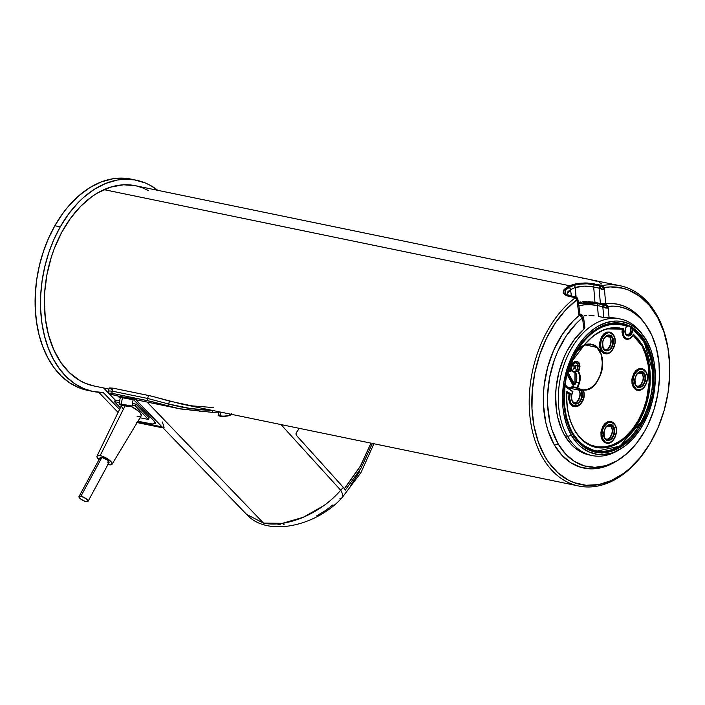 <?xml version="1.0" encoding="UTF-8"?>
<svg xmlns="http://www.w3.org/2000/svg" width="705" height="705" viewBox="0 0 705 705"><rect width="100%" height="100%" fill="white"/><g stroke="black" fill="none" stroke-linecap="round" stroke-linejoin="round"><path stroke-width="1.06" d="M570.697 369.755L570.697 369.755A23.371 15.669 -78.3 0 1 584.269 345.133L584.04 345.353A60.427 40.529 101.7 0 0 583.846 345.591L587.221 344.463L590.702 344.392L594.042 345.459L596.985 347.618L601.048 354.307L602.511 363.701L600.88 373.765L596.677 382.216L593.689 385.626L590.323 388.129L586.824 389.539L583.467 389.847A10.963 7.35 -78.3 0 1 583.555 390.129L577.677 388.191L579.457 383.018C580.832 378.514 580.515 374.663 578.514 371.491L576.003 371.359L577.933 371.773L577.968 371.13L577.933 371.773A10.24 6.865 -78.3 0 1 578.831 382.797L577.157 387.706L578.84 382.797L576.188 382.269L578.831 382.797L577.157 387.706L577.51 388.288L580.18 379.969L580.268 376.752L578.514 371.491L580.003 366.776L578.902 362.529L576.937 361.163L574.593 361.568L571.861 364.952L571.297 369.878L568.503 369.975L572.768 358.827L570.697 369.966L568.327 370.328M584.181 441.312L590.147 444.837L597.355 446.899L605.005 446.908L613.086 444.714L621.211 440.158L625.124 437.038L632.35 429.336L638.457 420.118L643.18 410.081L646.529 399.594L649.12 382.41L648.151 364.934L645.419 354.289L641.691 345.133A60.419 40.52 -78.3 0 0 633.319 334.954A60.419 40.52 -78.3 0 1 641.691 345.133L642.281 344.877L646.503 354.086L649.261 364.855L650.345 376.558L649.737 388.455L647.613 399.885L644.229 410.477L639.453 420.612L633.284 429.935L625.978 437.726L617.941 443.471L609.666 446.882L601.673 447.948L594.236 446.899L587.053 443.709L580.418 438.263L574.742 430.623C588.437 453.853 613.826 453.923 633.284 429.935C651.314 408.08 656.091 368.548 642.281 344.877L641.691 345.133A60.419 40.52 -78.3 0 1 642.088 413.888A60.419 40.52 -78.3 0 1 596.254 446.917A60.419 40.52 -78.3 0 1 574.663 430.226L570.697 421.898L568.027 412.108L566.785 401.815L566.873 391.522L570.266 393.461L569.702 398.448L570.883 403.022L573.368 405.727L576.805 406.247L580.268 404.265L583.652 398.025L584.075 395.399L583.599 390.623L579.633 389.169A7.632 5.12 -78.3 0 1 580.788 390.535L581.387 390.27L581.925 391.416L582.392 395.954L580.189 401.594L578.25 403.33L575.985 403.983L573.914 403.33L572.407 401.674C576.276 409.217 585.934 397.267 581.387 390.27L580.788 390.535A7.632 5.12 -78.3 0 1 580.858 399.162A7.632 5.12 -78.3 0 1 575.121 403.401A7.632 5.12 -78.3 0 1 572.486 401.533M626.375 326.574A4.644 3.12 -78.3 0 1 627.203 326.018L629.741 326.089A4.644 3.12 -78.3 0 1 630.173 326.133A4.644 3.12 -78.3 0 1 631.627 327.129L630.825 327.957A65.072 43.639 -78.3 0 1 632.138 328.838L632.702 329.094L631.574 332.231L632.693 329.085L632.138 328.838A65.072 43.639 101.7 0 0 630.825 327.957L631.627 327.129A65.75 44.098 -78.3 0 1 645.383 341.537A65.75 44.098 -78.3 0 1 653.72 385.811L652.654 384.719L653.72 385.811A4.644 3.12 -78.3 0 1 653.394 388.913A65.75 44.098 -78.3 0 1 603.066 452.804L602.555 451.623L603.066 452.804A4.644 3.12 -78.3 0 1 601.524 453.042A4.644 3.12 -78.3 0 1 600.942 452.83A65.75 44.098 -78.3 0 1 582.163 445.701A65.75 44.098 -78.3 0 1 564.82 411.949A4.644 3.12 -78.3 0 1 564.397 409.05L563.965 391.786L566.829 374.223L573.738 386.04L571.746 387.468L569.49 387.891L567.419 387.115L565.904 385.397L565.304 385.653A9.297 6.23 -78.3 0 1 564.749 384.489A9.297 6.23 101.7 0 0 565.304 385.653L565.904 385.397L564.987 382.982M605.242 350.165A7.667 5.146 101.7 0 0 610.389 345.291A7.667 5.146 101.7 0 0 610.081 337.184L612.345 337.307C611.05 334.329 608.459 334.355 604.573 337.387C601.955 342.604 601.559 346.375 603.365 348.711L602.299 344.701L603.145 339.88L606.45 335.686L608.706 335.007L610.821 335.642L612.345 337.307L613.235 339.775L613.35 342.947L612.566 346.129L611.138 348.623L608.151 350.826L605.895 350.852L603.365 348.711C604.661 351.689 607.252 351.663 611.138 348.623C613.755 343.414 614.152 339.643 612.345 337.307L611.746 337.563A7.632 5.12 -78.3 0 1 612.01 345.732A7.632 5.12 -78.3 0 1 606.776 350.482A7.632 5.12 -78.3 0 1 604.159 349.433M637.514 386.684A7.667 5.146 101.7 0 0 642.66 381.81A7.667 5.146 101.7 0 0 642.361 373.703L644.617 373.826C643.321 370.848 640.73 370.874 636.844 373.906C634.236 379.123 633.83 382.894 635.637 385.23L634.747 382.762L634.632 379.581L636.844 373.906L639.84 371.702L643.092 372.161L644.617 373.826L645.683 377.827L645.339 381.105L643.418 385.142L641.532 386.851L639.276 387.53L637.161 386.895L635.637 385.23C636.941 388.208 639.532 388.182 643.418 385.142C646.027 379.933 646.423 376.162 644.617 373.826L644.017 374.082A7.632 5.12 -78.3 0 1 644.282 382.251A7.632 5.12 -78.3 0 1 639.047 387.001A7.632 5.12 -78.3 0 1 636.43 385.952M606.556 439.656A7.667 5.146 101.7 0 0 611.711 434.782A7.667 5.146 101.7 0 0 611.402 426.675L613.658 426.798C612.363 423.811 609.772 423.837 605.886 426.877C603.277 432.086 602.872 435.866 604.678 438.193L603.788 435.725L603.674 432.553L605.886 426.877L608.882 424.674L612.134 425.124L613.658 426.798L614.725 430.799L614.381 434.077L612.46 438.113L610.574 439.814L608.318 440.502L606.203 439.858L604.678 438.193C605.983 441.171 608.574 441.145 612.46 438.113C615.068 432.896 615.474 429.125 613.658 426.798L613.059 427.054A7.632 5.12 -78.3 0 1 613.324 435.214A7.632 5.12 -78.3 0 1 608.089 439.964A7.632 5.12 -78.3 0 1 605.472 438.924M652.566 370.909L644.264 342.357C653.35 353.619 660.779 398.281 634.676 432.491C607.851 465.476 578.981 448.054 572.76 433.143L572.169 433.399L581.176 444.344L595.734 451.394L619.827 446.168L642.308 420.638M564.449 386.358L564.943 386.411L564.485 404.793L566.397 416.981L570.204 428.164L572.76 433.143L578.743 441.198L585.732 446.961L589.424 448.918L597.047 451.156L605.278 451.235L609.605 450.389L618.4 446.794L626.948 440.704L630.966 436.809L638.148 427.671L643.973 417.272L649.887 400.704L652.134 388.649L652.804 376.073L651.676 363.648L650.433 357.752L646.688 347.036L641.744 338.497L632.693 329.085L631.574 332.231L630.57 332.029L631.574 332.231L632.843 329.173L644.194 341.96A64.922 43.543 101.7 0 0 632.914 329.244L632.896 329.235M642.281 344.877L633.487 334.32L638.131 338.946L642.281 344.877M564.943 386.411L572.707 391.751L564.943 386.411C562.713 403.577 565.322 419.149 572.76 433.143L572.169 433.399A64.922 43.543 -78.3 0 1 568.142 424.868A64.922 43.543 101.7 0 0 572.169 433.399A64.922 43.543 -78.3 0 0 595.734 451.394C634.685 461.801 670.349 381.07 644.326 342.057L632.799 329.138M573.985 372.152A4.979 3.34 -78.3 0 1 571.755 370.733L572.231 370.53C569.102 367.887 576.029 359.092 577.342 364.036L577.915 367.252L576.655 370.486L574.302 371.843L573.095 371.482L571.72 369.12L571.658 367.314L572.918 364.088L575.271 362.731L577.28 363.718A4.979 3.34 101.7 0 0 575.051 362.308A4.979 3.34 101.7 0 0 573.015 363.207A4.979 3.34 -78.3 0 1 575.051 362.308A4.979 3.34 -78.3 0 1 577.28 363.718L577.342 364.036C580.471 366.679 573.544 375.483 572.231 370.53L571.755 370.733A4.979 3.34 101.7 0 0 573.985 372.152A4.979 3.34 101.7 0 0 577.078 369.861M608.494 332.046A10.972 7.358 101.7 0 0 600.88 338.805A10.972 7.358 101.7 0 0 601.233 350.623L601.436 350.658A10.972 7.358 -78.3 0 1 601.374 338.144A10.972 7.358 -78.3 0 1 609.737 332.196A10.972 7.358 -78.3 0 1 613.606 335.21L613.685 335.606C619.501 344.622 607.199 360.202 602.026 350.403L601.436 350.658A10.972 7.358 101.7 0 0 606.344 353.778A10.972 7.358 101.7 0 0 613.139 348.781M640.766 368.574A10.972 7.358 101.7 0 0 633.152 375.324A10.972 7.358 101.7 0 0 633.504 387.142L633.707 387.177A10.972 7.358 -78.3 0 1 633.654 374.663A10.972 7.358 -78.3 0 1 642.008 368.715A10.972 7.358 -78.3 0 1 645.877 371.729L645.956 372.125C651.773 381.141 639.47 396.721 634.306 386.922L633.707 387.177A10.972 7.358 101.7 0 0 638.615 390.297A10.972 7.358 101.7 0 0 645.41 385.3M609.807 421.537A10.972 7.358 101.7 0 0 602.193 428.287A10.972 7.358 101.7 0 0 602.546 440.105L602.749 440.149A10.972 7.358 -78.3 0 1 602.696 427.635A10.972 7.358 -78.3 0 1 611.05 421.678A10.972 7.358 -78.3 0 1 614.919 424.701L614.998 425.097C620.814 434.104 608.512 449.693 603.348 439.894L602.749 440.149A10.972 7.358 101.7 0 0 607.657 443.269A10.972 7.358 101.7 0 0 614.452 438.263M595.866 446.838A60.419 40.52 101.7 0 0 641.832 413.976A60.419 40.52 101.7 0 0 641.488 345.089A60.419 40.52 -78.3 0 1 641.885 413.853A60.419 40.52 -78.3 0 1 596.051 446.873M607.587 353.646L604.476 353.681L603.092 353.02L601.436 350.658A10.972 7.358 101.7 0 1 601.083 338.849A10.972 7.358 101.7 0 1 608.697 332.09A10.972 7.358 101.7 0 1 613.606 335.21L613.747 335.307C618.162 341.96 612.081 355.593 605.304 353.681A10.972 7.358 -78.3 0 1 601.436 350.658L602.026 350.403C596.21 341.396 608.512 325.807 613.685 335.606L609.534 332.152A10.972 7.358 101.7 0 0 601.171 338.1A10.972 7.358 101.7 0 0 601.233 350.623L599.691 342.286L603.33 334.337M639.858 390.165L636.756 390.2L635.364 389.539L633.707 387.177A10.972 7.358 101.7 0 1 633.354 375.368A10.972 7.358 101.7 0 1 640.968 368.609A10.972 7.358 101.7 0 1 645.877 371.729L646.018 371.826C650.433 378.479 644.352 392.112 637.576 390.2A10.972 7.358 -78.3 0 1 633.707 387.177L634.306 386.922C628.481 377.915 640.783 362.326 645.956 372.125L641.806 368.671A10.972 7.358 101.7 0 0 633.451 374.619A10.972 7.358 101.7 0 0 633.504 387.142L631.962 378.805L635.61 370.856M608.9 443.137L607.322 443.383L604.414 442.511L602.749 440.149A10.972 7.358 101.7 0 1 602.396 428.332A10.972 7.358 101.7 0 1 610.01 421.581A10.972 7.358 101.7 0 1 614.919 424.701L615.06 424.798C619.484 431.451 613.394 445.084 606.617 443.163A10.972 7.358 -78.3 0 1 602.749 440.149L603.348 439.894C597.523 430.887 609.825 415.298 614.998 425.097L610.847 421.643A10.972 7.358 101.7 0 0 602.493 427.591A10.972 7.358 101.7 0 0 602.546 440.105L601.004 431.768L604.652 423.82M629.01 326.045A4.512 3.031 -78.3 0 1 630.393 327.226L628.948 326.018M332.98 504.886L325.146 510.781L316.668 515.822M284.097 524.661L283.489 524.652M280.22 524.476L276.545 523.965M359.612 471.636L350.596 485.542M121.278 404.802L121.568 405.093A0.74 0.502 -78.3 0 1 121.242 404.3L119.224 403.771M120.132 404.652L121.612 405.102A0.74 0.502 -78.3 0 1 121.586 405.102A0.74 0.502 101.7 0 0 121.612 405.102L129.588 406.283M218.638 414.452A6.504 2.097 -6.3 0 0 218.638 414.628A6.504 2.097 -6.3 0 0 220.683 415.888L220.26 412.055L220.683 415.888A6.504 2.097 -6.3 0 0 230.949 414.24A6.504 2.097 173.7 0 1 220.683 415.888A6.504 2.097 173.7 0 1 218.647 414.681M219.458 415.095C217.114 417.51 232.641 416.206 230.905 414.126M571.623 370.627L571.623 370.627A4.873 3.269 -78.3 0 1 571.279 369.878L570.689 369.975L571.041 366.248M111.857 394.456A107.275 71.945 101.7 0 0 117.25 395.902A107.275 71.945 -78.3 0 1 111.857 394.456A1.859 1.375 108.3 0 1 111.734 394.43A1.859 1.375 -71.7 0 0 111.857 394.456C108.605 393.196 108.87 392.861 112.668 393.452L109.601 393.258L111.857 394.456M134.999 399.18L118.643 396.175L179.185 408.68L152.474 401.762L112.668 393.452A1.859 1.243 -78.3 0 1 112.104 391.116L108.367 390.923L109.354 387.997M200.916 411.799L199.524 411.685M214.646 412.337L213.959 412.346M119.11 396.281L135.096 399.092M607.631 335.175L610.063 337.219L605.859 336.347L610.063 337.219A7.632 5.12 -78.3 0 1 610.345 345.327A7.632 5.12 -78.3 0 1 605.172 350.129M639.902 371.702L642.334 373.738L638.131 372.866L642.334 373.738A7.632 5.12 -78.3 0 1 642.625 381.846A7.632 5.12 -78.3 0 1 637.443 386.648M608.944 424.666L611.376 426.701L607.181 425.838L611.376 426.701A7.632 5.12 -78.3 0 1 611.667 434.818A7.632 5.12 -78.3 0 1 606.485 439.62M625.035 332.328A5.12 3.437 -78.3 0 1 625.035 332.302A5.12 3.437 -78.3 0 0 625.643 334.135A5.12 3.437 -78.3 0 0 627.591 335.571A5.12 3.437 -78.3 0 0 631.574 332.231L632.191 332.452L629.882 335.598L626.974 335.8L625.82 334.681L625.018 330.856L626.534 325.701A64.922 43.543 101.7 0 0 621.581 324.159A64.922 43.543 101.7 0 0 586.137 337.677A64.922 43.543 -78.3 0 1 621.977 324.247A64.922 43.543 -78.3 0 1 626.534 325.701L620.294 324.388L613.676 324.08L606.776 325.296L599.832 328.063L593.099 332.328L586.833 337.889L581.22 344.489L572.768 358.827L576.408 351.813C590.993 328.927 607.666 320.343 626.419 326.08L625.467 328.742C622.894 335.351 629.988 339.272 632.191 332.452L633.143 329.781L632.191 332.452L631.574 332.231A5.12 3.437 -78.3 0 1 627.503 335.554A5.12 3.437 -78.3 0 1 625.643 334.135M567.499 371.755A9.297 6.23 -78.3 0 1 571.297 369.922A9.297 6.23 101.7 0 0 567.499 371.755M603.824 338.497A7.632 5.12 -78.3 0 0 603.806 338.523A7.632 5.12 -78.3 0 1 608.406 335.395A7.632 5.12 -78.3 0 1 611.746 337.563A7.632 5.12 -78.3 0 1 611.808 346.217A7.632 5.12 -78.3 0 1 606.053 350.42L603.427 348.402C601.621 340.991 603.524 336.682 609.138 335.483A7.632 5.12 -78.3 0 1 611.746 337.563L610.081 337.184A7.667 5.146 101.7 0 0 608.292 335.404M636.095 375.016A7.632 5.12 -78.3 0 0 636.077 375.042A7.632 5.12 -78.3 0 1 640.686 371.914A7.632 5.12 -78.3 0 1 644.017 374.082A7.632 5.12 -78.3 0 1 644.079 382.736A7.632 5.12 -78.3 0 1 638.325 386.948L635.698 384.921C633.892 377.51 635.795 373.201 641.409 372.002A7.632 5.12 -78.3 0 1 644.017 374.082L642.361 373.703A7.667 5.146 101.7 0 0 640.563 371.923M605.137 427.979A7.632 5.12 -78.3 0 0 605.119 428.014A7.632 5.12 -78.3 0 1 609.728 424.877A7.632 5.12 -78.3 0 1 613.059 427.054A7.632 5.12 -78.3 0 1 613.121 435.708A7.632 5.12 -78.3 0 1 607.366 439.911L604.749 437.893C602.942 430.473 604.837 426.164 610.451 424.965A7.632 5.12 -78.3 0 1 613.059 427.054L611.402 426.675A7.667 5.146 101.7 0 0 609.605 424.886M641.25 345.194L632.896 335.042L641.488 345.089A60.419 40.52 101.7 0 0 633.275 335.051A60.419 40.52 -78.3 0 1 641.488 345.089L641.691 345.133A60.419 40.52 -78.3 0 1 641.999 414.082A60.419 40.52 -78.3 0 1 595.963 446.855C587.318 444.97 580.259 439.462 574.804 430.323L574.663 430.226A60.419 40.52 -78.3 0 1 567.084 405.648M574.284 403.128A7.667 5.146 101.7 0 0 579.431 398.263A7.667 5.146 101.7 0 0 579.131 390.156L569.904 388.288L579.105 390.182A7.632 5.12 -78.3 0 1 579.395 398.299A7.632 5.12 -78.3 0 1 574.214 403.101M573.253 362.925L575.518 362.352L577.395 363.798C578.655 368.53 577.36 371.297 573.509 372.108L571.297 369.878C571.244 364.459 573.103 361.55 576.884 361.154C580.25 363.084 580.788 366.529 578.514 371.491L577.968 371.13L577.933 371.773L578.514 371.491L577.968 371.13A5.966 4.001 -78.3 0 0 576.567 361.568A5.966 4.001 -78.3 0 0 572.83 363.242L572.804 363.234A5.966 4.001 -78.3 0 1 576.523 361.55A5.966 4.001 -78.3 0 1 579.263 365.278A5.966 4.001 -78.3 0 1 577.959 371.13L576.54 370.821L577.959 371.13L577.933 371.773A10.24 6.865 -78.3 0 1 578.831 382.797L579.457 383.018L578.84 382.797L577.148 387.697L573.218 386.781L577.148 387.697L581.369 390.244L583.599 390.623C588.305 407.516 565.243 412.407 570.266 393.461L566.873 391.522C565.807 405.948 568.433 418.981 574.742 430.623L574.813 430.323C568.776 419.731 566.168 406.979 566.961 392.077M643.736 336.17L642.14 333.976A69.716 46.759 101.7 0 0 576.188 341.185A69.716 46.759 101.7 0 0 567.551 436.369L571.447 435.417A67.574 45.323 -78.3 0 1 579.818 343.159A67.574 45.323 -78.3 0 1 643.736 336.17A67.574 45.323 -78.3 0 1 646.397 340.251L640.325 332.02L636.818 328.689L629.045 323.762L620.497 321.304L616.029 321.031L606.943 322.405L597.928 326.3L593.557 329.147L585.3 336.496L577.959 345.829L571.799 356.765L567.067 368.909L563.947 381.766L562.555 394.862L562.942 407.693L563.806 413.844L566.811 425.353L571.447 435.417L577.51 443.648L581.017 446.979L588.79 451.905L597.346 454.364L601.806 454.637L610.9 453.262L615.439 451.623L624.277 446.521L632.535 439.171L639.884 429.838L643.127 424.542L648.591 412.954L652.539 400.396L655.28 380.806L655.315 374.329L654.037 361.824L651.023 350.314L646.397 340.251A67.574 45.323 -78.3 0 1 620.444 449.059A67.574 45.323 -78.3 0 1 571.447 435.417L567.551 436.369A69.716 46.759 -78.3 0 1 567.19 356.809A69.716 46.759 -78.3 0 1 620.312 318.995A69.716 46.759 -78.3 0 1 642.934 335.095M564.969 382.93L565.904 385.397C568.089 388.455 570.697 388.666 573.738 386.04L566.829 374.223L572.777 357.664L582.136 342.031L588.375 335.421L594.015 330.698L599.929 327.023L606.009 324.476L612.143 323.093L618.214 322.899L624.119 323.903L630.772 326.353L639.144 333.174L645.383 341.537L644.106 341.687L645.383 341.537L647.754 346.084L651.42 356.272L654.02 373.553L653.738 387.362L653.394 388.913L652.134 389.662L653.394 388.913L652.433 395.082L647.243 412.989L638.941 428.86L632.015 437.655L628.217 441.4L624.242 444.661L615.923 449.605L611.649 451.253L601.973 453.086L598.439 451.667L600.942 452.83L594.518 451.976L588.411 449.737L582.744 446.168L577.642 441.348L573.209 435.382L569.543 428.384L566.723 420.524L564.397 409.05A65.75 44.098 -78.3 0 1 581.378 343.317A4.644 3.12 -78.3 0 1 583.114 341.114A65.75 44.098 -78.3 0 1 607.252 324.097A65.75 44.098 -78.3 0 1 629.741 326.089L627.203 326.018M595.302 451.315A64.948 43.56 101.7 0 1 581.528 445.172A64.948 43.56 101.7 0 0 594.87 451.244L595.734 451.394M631.504 327.349L630.358 327.111L631.504 327.349M584.78 327.208L583.969 329.112A69.716 46.759 101.7 0 0 564.846 435.813L567.551 436.369L564.846 435.813L561.947 430.129L557.708 417.228L556.43 410.169L555.637 395.267L556.13 387.609L558.862 372.363L563.797 357.823L567.023 351.046L574.787 338.894L583.969 329.112L582.497 317.823L579.528 315.223A83.657 56.109 101.7 0 0 579.061 315.602L576.893 299.784L575.306 297.748L566.388 295.712L563.648 293.615L563.339 290.883L564.141 289.473L567.516 286.935A102.251 68.579 -78.3 0 1 569.94 285.789L104.005 189.636A102.251 68.579 101.7 0 0 44.538 294.672A102.251 68.579 101.7 0 0 93.959 385.97L108.993 389.072M583.687 326.574L584.172 326.715M584.101 315.902L586.516 315.646L584.101 315.902M589.054 315.558L591.601 315.62L589.054 315.558M594.068 315.814L591.601 315.62L594.068 315.814M598.395 316.457L603.797 317.567L598.395 316.457L597.408 305.573L602.81 306.684A1.859 1.243 -78.3 0 1 603.321 304.877L597.919 303.758A1.859 1.243 101.7 0 0 597.408 305.573L598.395 316.457M604.388 317.673L603.797 317.567L602.81 306.684L605.207 305.098L608.168 307.838L609.102 317.858L604.388 317.673M620.312 318.995L617.606 318.44A69.716 46.759 101.7 0 0 609.102 317.858L617.65 318.449M577.545 388.349L578.109 388.437A7.632 5.12 -78.3 0 0 577.571 388.349L577.571 388.349A7.632 5.12 -78.3 0 1 578.109 388.437A7.632 5.12 -78.3 0 1 579.607 389.178L579.633 389.169A7.632 5.12 -78.3 0 1 580.788 390.535L579.131 390.156L580.788 390.535A7.632 5.12 -78.3 0 1 580.85 399.189A7.632 5.12 -78.3 0 1 575.095 403.392L572.469 401.374C570.997 398.387 571.156 395.135 572.927 391.627M571.411 398.519L571.411 398.519A7.632 5.12 -78.3 0 0 572.319 401.277M645.516 324.397L643.921 322.203A83.657 56.109 101.7 0 0 605.674 303.688A83.657 56.109 101.7 0 0 605.172 303.749L608.062 306.384A81.516 54.673 -78.3 0 1 645.516 324.397A81.516 54.673 -78.3 0 1 648.723 329.323A81.516 54.673 -78.3 0 1 617.413 460.576A81.516 54.673 -78.3 0 1 558.307 444.115L554.412 445.075A83.657 56.109 101.7 0 0 615.077 461.969L617.413 460.576M80.916 496.232A5.111 1.613 28.4 0 1 85.975 498.585A5.111 1.613 28.4 0 1 88.028 501.387A5.111 1.613 28.4 0 1 86.151 501.678A5.111 1.613 28.4 0 1 81.093 499.334A5.111 1.613 28.4 0 1 79.039 496.523A5.111 1.613 28.4 0 1 80.916 496.232L101.908 457.457L80.916 496.232L85.984 498.585L88.028 501.396L85.375 501.484L81.084 499.325L78.969 496.84L80.916 496.232M107.151 462.903L109.019 462.621A5.111 1.613 -151.6 0 0 106.966 459.801A5.111 1.613 -151.6 0 0 101.908 457.457L100.039 457.739L100.797 459.449M669.107 356.474L669.019 355.646A102.251 68.579 101.7 0 0 602.81 285.437L604.308 287.508A100.392 67.328 -78.3 0 1 669.107 356.474A100.392 67.328 -78.3 0 1 651.773 440.458A100.392 67.328 -78.3 0 1 611.244 480.607L610.089 482.079A102.251 68.579 101.7 0 0 651.367 441.189L651.773 440.458M586.948 278.933L582.145 278.158M99 459.651A8.557 2.705 28.4 0 1 96.99 456.135A8.557 2.705 28.4 0 1 100.145 455.624L125.102 405.772L100.145 455.624A8.557 2.705 28.4 0 1 108.658 459.581A8.557 2.705 28.4 0 1 112.033 464.287A8.557 2.705 28.4 0 1 108.914 464.736A8.557 2.705 28.4 0 1 107.997 464.516M112.033 464.287L141.194 415.897A11.157 3.525 -151.6 0 0 131.509 406.635M108.896 391.478L108.385 390.878L112.104 391.116L113.108 388.164L148.579 395.487L147.574 398.44L168.583 404L190.667 408.583L212.698 410.336C198.026 410.107 183.318 408.001 168.583 404L169.553 401.127L153.223 396.562L148.579 395.487L147.574 398.44A1.859 1.243 101.7 0 0 148.138 400.775L167.843 405.965L168.583 404L147.574 398.44L112.104 391.116A1.859 1.243 101.7 0 0 112.668 393.452L148.138 400.775A1.859 1.243 -78.3 0 1 147.574 398.44L112.104 391.116L113.108 388.164L109.381 387.953L113.108 388.164L150.817 395.981L181.634 404.062L578.796 486.027A102.251 68.579 -78.3 0 1 529.217 404.696A102.251 68.579 -78.3 0 1 575.306 297.748A102.251 68.579 101.7 0 0 531.403 426.393A102.251 68.579 101.7 0 0 610.089 482.079A102.251 68.579 -78.3 0 1 578.796 486.027M111.989 389.407L109.425 388.208M87.376 390.306L78.07 387.38L69.337 382.595L61.317 376.047L54.162 367.843L48.002 358.131L42.952 347.098L39.101 334.937L36.519 321.859L35.25 308.12L35.32 293.95L36.722 279.612L39.445 265.371L43.419 251.482L48.592 238.184L54.849 225.741A107.83 72.315 101.7 0 0 87.429 390.314L92.831 391.434A107.83 72.315 -78.3 0 1 60.26 226.851L54.849 225.741L60.26 226.851L68.755 213.747L78.378 202.397L83.534 197.471L94.391 189.257L105.732 183.406L117.294 180.048L123.075 179.334L134.435 179.854L145.309 182.965L150.482 185.468L157.77 190.324A107.83 72.315 -78.3 0 0 136.418 180.224L131.015 179.105A107.83 72.315 101.7 0 0 54.849 225.741L63.556 212.355L68.367 206.336L78.722 195.831L89.861 187.6L101.494 181.837L113.32 178.691L125.041 178.259L130.769 179.061M136.418 180.224A107.83 72.315 -78.3 0 0 60.26 226.851L53.994 239.303L48.821 252.593L44.847 266.49L42.124 280.731L40.723 295.06L40.652 309.231L41.921 322.978L44.503 336.047L48.354 348.208L53.404 359.25L59.564 368.953L66.719 377.157L74.739 383.714L83.472 388.499L92.778 391.425L102.481 392.438A3.719 2.494 -78.3 0 1 102.815 392.474A3.719 2.494 -78.3 0 1 103.767 393.02L119.559 409.438L103.767 393.02L102.481 392.438A107.83 72.315 -78.3 0 1 92.831 391.434M144.287 401.498L147.107 402.088L144.287 401.498M263.529 523.101L147.107 402.088L263.529 523.101L282.37 523.322L303.265 517.294L323.551 505.785C328.495 502.48 334.214 497.298 340.726 490.248L280.987 424.569L340.726 490.248C320.431 513.786 286.23 528.027 263.529 523.101L246.68 514.465L135.827 399.735M129.896 405.551L121.242 404.3A0.74 0.502 101.7 0 0 121.586 405.102C119.533 404.864 118.722 404.423 119.163 403.78L121.242 404.3L122.406 397.787L121.242 404.3L131.976 406.071L133.148 399.488M134.206 399.568L118.519 396.889L121.19 397.541L121.339 396.668L121.19 397.541L130.046 399.162L134.981 399.814L135.104 399.118M136.418 422.418L162.952 427.9L161.912 426.816L137.634 421.801L161.912 426.816L135.704 399.709L162.74 427.679M155.126 423.52L153.875 420.735L133.65 399.709L153.875 420.735L155.118 423.538L153.875 420.735A8.363 2.591 -151.2 0 1 155.126 423.511A8.363 2.591 -151.2 0 0 155.126 423.511L152.051 423.996L155.118 423.538M162.441 427.124C164.653 429.548 164.582 427.812 162.238 421.934M219.766 415.756L224.921 416.505L230.412 414.857M132.302 399.145L133.386 399.374M118.634 396.175L119.004 396.871M121.612 405.102L129.623 406.521M130.742 406.67L129.271 406.212M152.694 403.207L147.107 402.088M342.163 497.607A18.594 5.948 -136.7 0 0 340.726 490.248L343.326 487.349L296.056 434.941L296.126 433.02L299.228 428.332L295.994 433.355L296.215 435.17L343.326 487.349L340.726 490.248A18.594 5.948 43.3 0 1 342.163 497.607A18.594 5.948 43.3 0 1 339.907 498.347M111.619 394.377A1.859 1.375 -71.7 0 0 111.734 394.43C108.517 393.337 107.389 392.174 108.367 390.923M213.624 407.605L191.61 405.824L169.553 401.127L167.843 405.965L180.612 408.97L212.416 412.372L212.698 410.469L212.364 412.346M148.297 190.482L142.419 187.768L136.303 185.909M135.325 185.697L123.56 184.789L110.5 187.16L97.924 192.747L91.976 196.58L80.652 206.309L70.377 218.497L61.485 232.782L54.241 248.706L51.306 257.14L46.935 274.598L44.671 292.408L44.353 301.273L45.349 318.563L48.495 334.849L53.695 349.601L60.789 362.379L69.557 372.786L79.718 380.48L85.226 383.247L94.021 385.979M103.591 387.962L115.285 400.105L114.43 401.656L120.352 407.807L114.43 401.656L119.374 402.625L114.43 401.656L115.285 400.105L119.665 400.96L115.285 400.105L103.591 387.962M109.381 387.953L109.883 388.552M345.318 490.116L343.326 487.349L345.318 490.116L361.11 468.023L372.319 443.551M133.694 179.74A107.83 72.315 101.7 0 0 131.015 179.105M148.376 419.422L140.048 417.792L148.376 419.422L149.213 417.871L148.376 419.422L135.184 405.71L136.021 404.159L132.443 403.463L136.021 404.159L149.213 417.871L136.021 404.159L135.184 405.71L148.376 419.422M132.143 405.119L135.184 405.71L132.143 405.119M137.123 416.479L139.801 416.637M141.212 415.862L140.515 413.262L138.286 410.945L131.183 406.485M122.132 404.714L121.692 406.794L123.26 408.953M137.969 421.246L152.051 423.996L137.969 421.246M620.127 285.745L135.29 185.688A102.251 68.579 101.7 0 0 104.005 189.636L569.94 285.789A102.251 68.579 -78.3 0 1 572.372 284.758L577.686 283.401L587.327 283.005L602.81 285.437A102.251 68.579 -78.3 0 1 620.127 285.745A102.251 68.579 -78.3 0 1 669.063 356.06M651.57 440.828A102.251 68.579 -78.3 0 1 610.089 482.079L611.244 480.607A100.392 67.328 -78.3 0 1 534.02 426.076A100.392 67.328 -78.3 0 1 576.893 299.784L577.175 301.819L578.074 300.154M103.767 393.02L100.771 392.403L103.767 393.02M98.718 392.271L118.114 412.434L98.718 392.271M344.34 488.715L360.784 465.494L370.98 443.137L360.114 466.657L345.036 487.913M121.665 405.119A11.157 3.525 -151.6 0 0 121.577 405.278L96.99 456.135M592.579 280.211L590.623 279.744M596.315 281.224L594.5 280.705M601.638 283.93L599.356 282.273M563.33 292.972L566.388 295.712L575.306 297.748L576.893 299.784L565.472 310.165L555.249 323.11L546.551 338.171L539.678 354.853L534.866 372.584L532.275 390.773L531.984 408.803L534.02 426.076L538.294 442.009L544.674 456.056L548.587 462.224L557.708 472.597L568.265 480.052L573.985 482.617L586.049 485.269L598.607 484.599L611.244 480.607L623.528 473.443L629.406 468.737L640.396 457.289L650.054 443.445L658.056 427.671L664.128 410.504L668.067 392.518L669.75 374.311L669.724 365.322L667.926 347.944L663.872 331.852L657.695 317.594L649.605 305.635L639.876 296.391L628.825 290.169L622.92 288.257L610.609 286.917L604.308 287.508L604.485 289.596L604.308 287.508L602.81 285.437L596.095 284.494L602.14 285.869L604.485 289.596L602.608 286.353A101.247 67.9 101.7 0 0 601.453 286.547L603.973 288.23L601.453 286.547L599.321 288.169L604.485 289.596L605.674 303.688L611.755 303.485L617.703 304.225L623.467 305.899L628.975 308.482L634.156 311.962L638.959 316.281L643.33 321.392M563.18 292.293L564.141 289.473L567.578 287.367L564.203 289.905L563.233 292.725M569.94 285.789A102.251 68.579 101.7 0 0 567.516 286.935L567.578 287.367A101.784 68.27 -78.3 0 1 572.407 285.199L572.372 284.758A102.251 68.579 101.7 0 0 569.94 285.789M576.866 299.889L576.241 297.836L577.122 297.854L576.241 297.836A1.859 1.11 -126 0 0 575.165 297.166A101.784 68.27 101.7 0 0 574.575 297.598A101.784 68.27 -78.3 0 1 575.165 297.166L567.719 295.448L565.313 293.58L565.119 291.156L565.868 289.905L568.926 287.64A101.784 68.27 -78.3 0 1 573.755 285.481L578.505 284.238L587.133 283.798L600.51 285.816A101.784 68.27 -78.3 0 1 601.612 285.631L593.495 284.036L584.101 283.384L577.739 283.842L572.407 285.199L577.686 283.401L585.688 282.952L593.443 283.586L596.095 284.494L582.471 283.419L572.407 285.199A101.784 68.27 101.7 0 0 567.578 287.367L565.613 288.556L563.41 291.306M99.255 459.872L97.078 457.307L97.008 456.091L98.092 455.5L101.45 455.95L105.847 457.818L110.782 461.396L112.165 463.723L110.976 464.851L107.609 464.41M88.028 501.387L109.028 462.612L106.975 459.81L101.908 457.457A5.111 1.613 -151.6 0 0 100.031 457.739L79.039 496.523M614.425 462.348L603.268 467.168L592.015 468.878L581.096 467.406L570.935 462.806L561.929 455.271L554.412 445.075L547.97 430.508L545.749 422.321L543.44 404.67L543.388 395.426L544.075 386.067L547.618 367.464L553.883 349.821L562.555 334.047L573.183 320.934L579.061 315.602A83.657 56.109 101.7 0 0 554.412 445.075L558.307 444.115A81.516 54.673 -78.3 0 1 582.497 317.823L576.743 323.013L566.353 335.774L557.858 351.152L554.474 359.576L549.636 377.369L547.565 395.646L547.609 404.67L549.847 421.907L552.015 429.9L558.307 444.115L565.63 454.055L574.408 461.396L584.304 465.873L594.941 467.309L605.903 465.644L616.778 460.955L627.142 453.403L636.597 443.295L644.784 431.011L648.292 424.199L654.002 409.552L657.765 394.033L659.448 378.241L658.981 362.767L656.381 348.217L651.755 335.139L644.925 323.595L640.651 318.598L635.945 314.377L630.869 310.993L625.485 308.473L619.836 306.86L614.011 306.155L608.062 306.384L608.23 308.2L608.062 306.384L605.172 303.749A83.657 56.109 -78.3 0 1 605.674 303.688L604.485 289.596L601.903 289.429L599.321 288.169L601.453 286.547A101.247 67.9 -78.3 0 1 602.608 286.353L601.612 285.631A101.784 68.27 101.7 0 0 600.51 285.816A1.859 1.331 79.6 0 1 601.453 286.547L600.025 286.089L599.083 288.125L600.378 303.502L605.674 303.688L600.378 303.502L599.083 288.125A1.859 1.243 -78.3 0 1 600.396 285.798L594.994 284.679C587.697 283.216 580.612 283.481 573.755 285.481A101.784 68.27 101.7 0 0 568.926 287.64C563.401 291.191 563.639 293.985 569.649 296.029L576.091 296.999L575.254 287.525A1.859 1.26 -111.7 0 0 573.755 285.481A1.859 1.26 68.3 0 1 575.254 287.525C581.255 285.851 587.397 285.675 593.68 287.005A1.859 1.243 -78.3 0 1 594.994 284.679A1.859 1.243 101.7 0 0 593.68 287.005L599.321 288.169L600.396 285.798A1.859 1.243 101.7 0 0 599.083 288.125L593.68 287.005L594.976 302.383L600.378 303.502L591.883 301.89L594.976 302.383L593.68 287.005L584.357 286.133L575.254 287.525L575.844 296.937A1.859 1.243 101.7 0 0 575.051 297.14A1.859 1.243 -78.3 0 1 575.844 296.937A1.859 1.243 101.7 0 1 575.959 296.972L575.959 296.972M575.747 296.964L575.165 297.166L576.241 297.836A101.247 67.9 101.7 0 0 575.694 298.241A101.247 67.9 -78.3 0 1 576.241 297.836L576.602 300.489M576.091 296.999L577.104 297.713L578.056 300.03L577.175 301.819L579.061 315.602L579.81 313.681M579.924 314.545L579.484 315.214L582.497 317.823L582.727 319.621L583.625 317.92M575.844 296.937L570.442 295.818A1.859 1.243 101.7 0 0 569.649 296.029A1.859 1.243 -78.3 0 1 570.46 295.827M567.146 293.897L570.521 289.649A1.859 1.216 -116.5 0 0 568.926 287.64A1.859 1.216 63.5 0 1 570.521 289.649L575.254 287.525L570.521 289.649L571.394 296.021L570.521 289.649L567.895 291.623L567.146 293.897C566.503 294.108 567.604 294.752 570.442 295.818M590.147 301.722L588.314 301.599L590.147 301.722M586.445 301.555L584.568 301.581L586.445 301.555M582.709 301.696L584.568 301.581L582.709 301.696M589.477 455.007L582.753 452.822L574.725 447.745L571.112 444.309L564.846 435.813A69.716 46.759 101.7 0 0 589.424 454.998L592.129 455.553A69.716 46.759 -78.3 0 1 567.551 436.369A69.716 46.759 101.7 0 0 618.109 450.442L620.444 449.059M579.528 315.223L579.061 315.602A83.657 56.109 -78.3 0 1 579.528 315.223M603.154 303.776L605.859 304.463L607.701 306.825L606.326 304.948A82.652 55.431 101.7 0 0 605.207 305.098L603.771 304.622L603.048 306.728L604.15 304.34A1.859 1.243 101.7 0 0 603.321 304.877A1.859 1.243 101.7 0 0 602.81 306.684L597.408 305.573A1.859 1.243 -78.3 0 1 597.919 303.758A1.859 1.243 -78.3 0 1 598.748 303.22L578.532 303.52L587.917 302.225L598.748 303.22A1.859 1.243 101.7 0 0 597.919 303.758L603.321 304.877A1.859 1.243 -78.3 0 1 604.15 304.34L604.273 304.366A83.199 55.801 -78.3 0 1 605.331 304.216L603.154 303.776M578.585 302.357L580.929 301.899L578.585 302.357M576.672 388.147A7.632 5.12 -78.3 0 1 579.105 390.182A7.667 5.146 101.7 0 0 577.034 388.235M578.329 302.445L580.929 301.899L578.329 302.445M581.29 314.694L580.691 314.915L581.775 315.584L582.612 315.399L582.515 315.928L581.775 315.584A82.652 55.431 101.7 0 0 580.805 316.342A82.652 55.431 -78.3 0 1 581.775 315.584L582.154 318.263L581.775 315.584A1.859 1.093 -127.5 0 0 580.691 314.915L581.66 314.721L582.665 315.452L583.617 317.796L582.727 319.621L583.969 329.112L584.886 327.508L583.617 317.796M581.528 314.694L581.528 314.694A1.859 1.243 101.7 0 0 581.422 314.668A1.859 1.243 101.7 0 0 580.576 314.888L580.691 314.915A83.199 55.801 101.7 0 0 579.889 315.54A83.199 55.801 -78.3 0 1 580.691 314.915L580.576 314.888A1.859 1.243 -78.3 0 1 581.405 314.659L581.66 314.721M579.14 307.918L578.875 305.988L583.114 304.904L590.623 304.701L597.408 305.573C591.107 304.163 584.965 304.296 578.964 305.952A1.859 1.26 -112.3 0 0 578.761 305.177A1.859 1.26 67.7 0 1 578.964 305.952L579.14 307.918M607.701 306.825L605.207 305.098L603.048 306.728L608.23 308.2L607.701 306.825M579.836 314.738L580.576 314.888L579.836 314.738M602.81 306.684L603.797 317.567L609.102 317.858L608.23 308.2L605.639 308.014L602.81 306.684M578.585 302.833L581.44 302.269L578.585 302.833M584.551 301.951L587.803 301.863L584.551 301.951M591.09 301.978L587.803 301.863L591.09 301.978M604.273 304.366A1.859 1.339 81.6 0 1 605.207 305.098A82.652 55.431 -78.3 0 1 606.326 304.948L605.331 304.216A83.199 55.801 101.7 0 0 604.273 304.366M619.281 449.728A69.716 46.759 -78.3 0 1 592.129 455.553M625.379 333.588L627.406 334.875L629.715 333.544L630.949 330.372L630.393 327.226A4.512 3.031 -78.3 0 1 629.926 333.254A4.512 3.031 -78.3 0 1 625.74 334.082M564.626 411.464A64.922 43.543 -78.3 0 1 564.361 409.737M627.75 326.036L626.049 327.27M626.216 334.805L626.78 334.928A4.644 3.12 -78.3 0 1 626.075 334.637M625.961 325.428A65.072 43.639 -78.3 0 1 627.371 326.054A65.072 43.639 101.7 0 0 625.961 325.428L625.961 325.428M632.138 328.838L630.896 328.583L632.138 328.838M621.123 324.044A64.948 43.56 101.7 0 1 621.546 324.15A64.948 43.56 101.7 0 0 606.467 324.335A64.948 43.56 101.7 0 1 621.123 324.044L626.569 325.71M581.502 343.044A64.922 43.543 -78.3 0 1 582.982 341.211M564.943 386.032L572.768 391.398L572.601 391.927M564.608 385.882L572.716 391.354M574.099 361.982L574.54 362.819M576.091 388.032L572.539 387.301L576.091 388.032A7.632 5.12 -78.3 0 1 576.337 388.067M572.196 360.934L576.734 351.672L579.052 348.949L584.04 345.353L572.169 361.031M570.962 366.882L570.742 369.966M570.733 369.896C571.676 357.858 576.188 349.601 584.278 345.133L576.408 351.813L580.127 347.6L584.357 344.807L593.231 335.959L603.304 329.993L608.53 328.327L613.702 327.596L618.726 327.772L623.493 328.812L623.423 334.611L624.507 336.972L626.058 338.391L627.952 338.876L630.085 338.277L633.487 334.32C629.935 342.956 620.744 337.889 623.493 328.812C609.631 325.137 596.58 330.469 584.357 344.807L584.357 345.045M567.886 369.773L570.618 369.64L572.768 358.827L568.468 370.143L567.895 370.195M572.407 401.674L571.341 396.862L572.707 391.751C571.015 395.258 570.909 398.563 572.407 401.674M625.441 328.83L626.63 325.851M584.366 344.86L584.366 344.86A60.419 40.52 -78.3 0 1 620.312 328.486A60.419 40.52 -78.3 0 1 622.744 329.103L622.92 329.103M584.269 345.133L584.04 345.353A60.427 40.529 101.7 0 0 583.846 345.591L583.952 345.45M573.13 384.833L574.645 384.727L573.368 384.463L566.996 373.571L573.13 384.833A9.297 6.23 101.7 0 0 573.376 384.481L573.421 384.419M591.134 344.269A23.239 15.589 101.7 0 0 584.639 344.886M584.524 344.666L597.012 347.486L594.535 345.468L590.508 343.961L584.207 344.798M628.772 339.079L623.387 337.184L622.242 329.182L612.724 328.107L607.366 328.935L622.321 329.12L621.96 332.134L623.555 337.422L625.168 338.858L627.106 339.378L629.292 338.849M588.393 389.16L583.343 390.147M576.575 406.626L572.742 406.336L570.037 403.692L568.627 399.048L569.005 393.839L566.573 392.526L569.085 393.778L570.204 403.974L576.937 406.512M602.308 440.211L601.074 436.809L600.924 432.438L602.916 426.173L605.172 423.317L608.089 421.581L611.2 421.546L613.094 422.586M633.266 387.239L632.033 383.837L631.874 379.466L633.874 373.201L636.13 370.345L639.047 368.609L642.158 368.574L644.053 369.614M600.995 350.72L599.761 347.318L599.602 342.947L601.603 336.682L603.859 333.826L606.776 332.09L609.878 332.055L611.773 333.095M602.546 440.105A10.972 7.358 101.7 0 0 606.415 443.128A10.972 7.358 101.7 0 0 606.52 443.145M633.504 387.142A10.972 7.358 101.7 0 0 637.373 390.156A10.972 7.358 101.7 0 0 637.47 390.173M601.233 350.623A10.972 7.358 101.7 0 0 605.101 353.637A10.972 7.358 101.7 0 0 605.198 353.654M573.729 365.481L574.883 366.362L573.976 366.538L576.232 365.454L575.412 367.279L575.844 369.094L574.69 368.204L573.341 369.12L574.152 367.287L573.729 365.481L574.152 367.287L573.341 369.12L574.69 368.204L573.958 367.737L575.844 369.094L575.412 367.279L574.099 367.067L575.412 367.279L576.232 365.454L574.883 366.362L573.729 365.481M567.622 372.416L574.734 384.577L567.622 372.416M574.839 384.71L567.86 372.31L570.019 370.812L572.284 370.477L567.86 372.31L567.349 371.905L574.716 384.78L575.923 382.621L576.857 378.268L576.302 374.267L574.355 371.368M591.169 344.278A23.239 15.589 101.7 0 0 591.098 344.26A23.239 15.589 101.7 0 0 584.427 344.974M620.188 328.468L620.391 328.504C607.525 326.283 595.514 331.808 584.33 345.089A23.239 15.589 -78.3 0 1 591.231 344.287L591.098 344.26M620.391 328.504A60.419 40.52 -78.3 0 1 622.744 329.103L622.541 329.059A8.83 5.922 101.7 0 0 626.313 339.096M583.661 390.262C584.868 400.158 581.766 405.622 574.346 406.644L574.143 406.609A10.972 7.358 101.7 0 1 569.305 393.716L569.305 393.716A14.558 9.764 101.7 0 1 566.935 392.518A14.558 9.764 101.7 0 0 569.305 393.716L569.305 393.716A10.972 7.358 101.7 0 0 573.905 406.556M573.703 385.882L566.846 374.152M583.899 345.52L583.846 345.591C592.367 339.916 603.7 351.055 602.511 363.701C603.48 375.888 591.909 391.91 583.467 389.847L583.484 389.918M583.467 390.015A23.239 15.589 101.7 0 0 598.316 379.66M602.343 360.132A23.239 15.589 101.7 0 0 591.504 344.348A23.239 15.589 101.7 0 0 586.41 344.401M622.541 329.059A8.83 5.922 101.7 0 0 626.507 339.14L626.71 339.184A8.83 5.922 -78.3 0 1 622.744 329.103L622.541 329.059A60.419 40.52 101.7 0 0 620.285 328.486M574.346 406.644A10.972 7.358 -78.3 0 1 569.508 393.76A14.558 9.764 -78.3 0 1 566.943 392.403A14.558 9.764 101.7 0 0 569.508 393.76L569.684 393.751M614.998 425.097L613.015 422.93L610.274 422.11L607.349 422.991L603.921 426.675L602.414 430.438L601.964 434.694L602.669 438.439L605.322 442.053L608.062 442.881L609.552 442.643L612.301 441.013L614.425 438.316L616.302 432.421L616.161 428.296L614.998 425.097M645.956 372.125L643.973 369.966L641.233 369.138L638.307 370.028L634.879 373.703L633.372 377.475L632.923 381.731L633.628 385.476L636.28 389.089L640.51 389.671L643.26 388.041L645.383 385.353L647.26 379.449L647.111 375.333L645.956 372.125M613.685 335.606L611.702 333.447L608.961 332.619L606.036 333.509L602.608 337.184L601.101 340.956L600.651 345.212L601.347 348.957L604.009 352.57L608.239 353.152L610.988 351.522L613.103 348.825L614.989 342.93L614.839 338.814L613.685 335.606M622.744 329.103A8.83 5.922 101.7 0 0 626.516 339.131A8.83 5.922 101.7 0 0 632.332 336.32M583.484 389.935L583.467 389.847A10.963 7.35 -78.3 0 1 583.555 390.129L583.67 390.341M569.508 393.76A10.972 7.358 101.7 0 0 574.082 406.582A10.972 7.358 101.7 0 0 582.171 401.753M580.074 389.354L580.206 389.407A23.335 15.651 -78.3 0 0 583.555 390.129L583.634 390.209M574.98 371.967L574.972 384.472M576.796 376.461A9.297 6.23 101.7 0 0 575.615 372.557M565.304 385.653A9.297 6.23 101.7 0 0 566.274 386.922A9.297 6.23 -78.3 0 1 565.304 385.653M573.57 386.314A9.297 6.23 -78.3 0 1 568.582 388.208A9.297 6.23 -78.3 0 1 567.781 387.962A9.297 6.23 101.7 0 0 568.609 388.217A9.297 6.23 101.7 0 0 573.57 386.314L566.653 373.765M578.118 388.437A7.632 5.12 -78.3 0 1 579.607 389.178M606.335 439.664L609.367 438.351L612.099 433.505L612.266 429.125L611.402 426.675L609.887 425.044M609.525 424.895A7.632 5.12 -78.3 0 1 611.376 426.701L612.389 430.552L611.623 434.914L609.358 438.316L606.344 439.62M637.294 386.692L640.325 385.379L643.057 380.533L643.224 376.153L642.361 373.703L640.845 372.081M640.484 371.923A7.632 5.12 -78.3 0 1 642.334 373.738L643.339 377.58L642.581 381.943L640.316 385.353L637.302 386.648M605.022 350.173L608.054 348.86L610.786 344.014L610.953 339.634L610.081 337.184L608.574 335.562M608.212 335.404A7.632 5.12 -78.3 0 1 610.063 337.219L611.068 341.061L610.31 345.424L608.045 348.834L605.031 350.129M568.036 369.808L568.503 369.975M576.963 388.243L579.105 390.182L576.972 388.208M574.064 403.145L577.095 401.832L579.827 396.986L579.995 392.606L579.131 390.156L580.109 394.033L579.351 398.395L577.087 401.797L574.073 403.101M133.219 397.69L134.849 398.73M583.511 389.988L588.428 389.028M626.78 334.928C630.323 334.214 631.521 331.623 630.376 327.155L628.666 325.825M218.374 412.213L218.638 414.628C214.972 417.043 232.817 417.034 231.566 413.527M111.742 394.43L118.784 396.219M638.325 386.948L636.633 386.64M607.366 439.911L605.674 439.603M162.952 427.9L163.454 428.094M119.163 403.78L120.335 397.197M131.976 406.071C132.558 407.093 129.094 406.767 121.586 405.102M373.923 443.745L361.039 472.482L342.137 497.633C316.501 526.141 267.221 537.439 246.68 514.456M179.185 408.68L212.416 412.372L220.312 412.046M578.056 300.03L579.986 314.077M579.968 314.368L581.405 314.659M568.239 370.363L570.689 369.975M583.414 390.015C602.493 392.491 610.336 346.754 591.231 344.287M573.412 384.507L575.016 384.674L575.227 371.87M626.71 339.184C629.442 339.528 631.689 338.039 633.434 334.725M567.957 388.085L573.747 386.278M571.394 369.614C571.605 361.33 576.355 360.889 576.523 361.55M625.573 328.83C624.709 332.522 625.353 334.76 627.503 335.554"/></g></svg>
